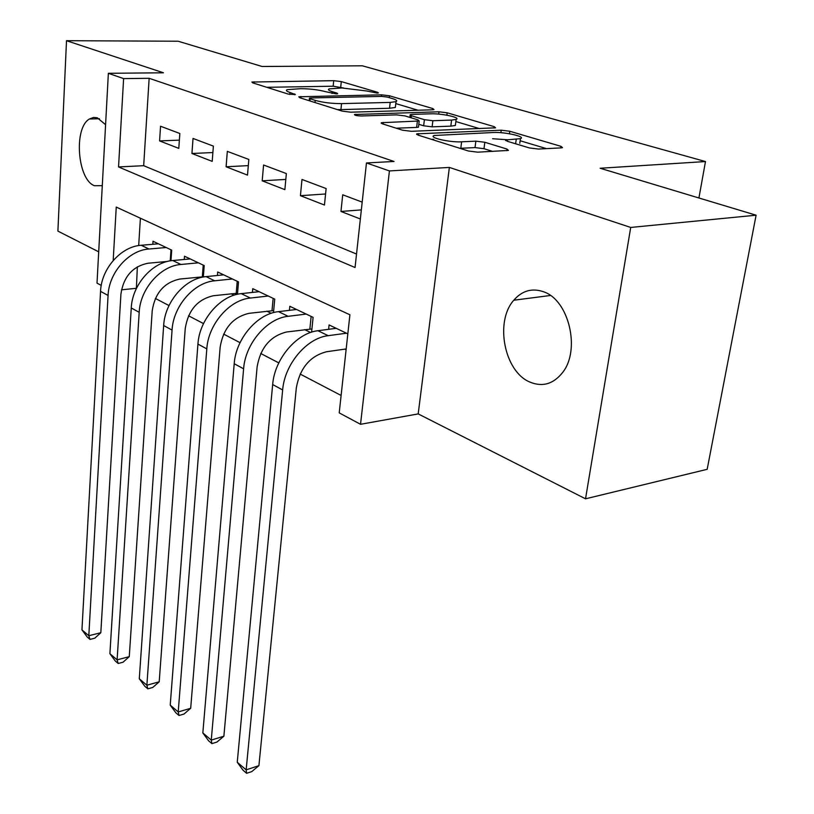 <?xml version="1.0" encoding="UTF-8"?>
<svg xmlns="http://www.w3.org/2000/svg" width="814" height="814" viewBox="0 0 814 814"><rect width="100%" height="100%" fill="white"/><g stroke="black" fill="none" stroke-linecap="round" stroke-linejoin="round"><path stroke-width="1.22" d="M377.096 93.091L378.378 92.928L377.645 92.308L341.29 81.593L333.709 80.678L251.882 82.041L252.706 82.855L288.197 94.078L295.35 94.577L289.998 92.46C286.589 91.351 285.643 90.415 287.139 89.662L300.651 88.685C310.032 88.736 318.478 89.764 325.987 91.779L336.314 93.915L337.678 93.732L336.996 93.111L332.234 91.656C328.693 90.547 327.666 89.611 329.151 88.879L341.931 87.973L366.819 91.005L377.096 93.091M543.579 291.778C532.081 287.81 522.14 290.629 513.776 300.234C494.495 321.733 504.395 371.876 530.026 382.132C542.562 387.24 553.408 384.045 562.586 372.547C580.779 349.949 568.935 300.02 543.579 291.778M105.586 124.695L97.324 117.806L93.559 117.42L89.357 119.027C73.474 128.073 77.493 179.629 94.404 185.714L102.279 185.663M529.375 147.934L538.41 149.054L561.049 147.883L562.515 147.66L560.978 146.337L509.808 131.258L501.231 130.199L416.748 133.842L417.938 135.063L468.457 151.017L477.747 152.167L508.424 150.417L507.01 149.064L484.839 142.267L475.864 141.158L461.63 141.809C449.613 142.552 427.94 137.525 434.188 135.5L493.457 132.499C504.863 131.837 526.434 136.732 520.431 138.675L505.748 139.957L507.142 141.229L529.375 147.934M756.104 215.201L707.173 469.322L585.531 498.809L630.708 227.442L756.104 215.201L600.142 168.254L705.484 161.548L362.311 65.802L262.067 66.483L178.164 41.229L66.504 40.7L163.461 72.792L108.364 73.301L123.606 78.602L149.145 78.297L394.027 161.467L366.463 162.953L389.418 170.93L360.531 424.298L339.214 412.881L349.908 314.774L116.249 207.082L113.187 260.521M630.708 227.442L449.369 167.419L389.418 170.93M432.275 109.819L434.004 109.585L432.824 108.567L389.418 95.777L381.552 94.821L298.799 96.795L299.715 97.711L342.236 111.142L350.692 112.19L432.275 109.819M447.181 112.8L494.23 126.669L495.563 127.818L411.446 131.308L402.584 130.209L382.417 123.84L381.318 122.71L419.19 120.991L418.02 119.892L404.965 115.903L396.55 114.876L361.172 115.975C356.715 115.791 354.477 115.303 354.456 114.499L438.97 111.793L447.181 112.8L446.876 115.181M66.504 40.7L57.896 231.115L98.708 251.821M344.739 349.155L346.092 349.806M304.68 329.619L310.582 332.499M266.87 311.192L271.204 313.309M231.135 293.773L234.056 295.197M197.303 277.279L198.962 278.093M179.833 133.486L160.551 126.231L159.585 140.914L178.795 148.382L179.833 133.486M213.38 146.113L193.03 138.451L191.941 153.5L212.21 161.376L213.38 146.113M248.83 159.452L227.32 151.363L226.099 166.778L247.507 175.112L248.83 159.452M286.355 173.575L263.583 165.008L262.2 180.82L284.869 189.642L286.355 173.575M326.129 188.553L301.984 179.456L300.427 195.686L324.46 205.036L326.129 188.553M149.145 78.297L143.681 165.69L356.532 254.049M362.189 202.126L342.714 194.79L340.964 211.457L360.348 218.997M137.363 266.788L136.376 288.522M155.372 298.443L169.007 305.565M188.543 315.771L203.51 323.585M223.616 334.086L240.038 342.663M260.745 353.479L278.785 362.902M300.132 374.053L341.107 395.462M140.405 218.213L138.685 245.574M165.232 261.65L165.761 261.904M152.818 244.292L153.012 241.249L171.703 250.142L170.971 260.745M184.269 259.463L184.503 256.217L204.202 265.588L203.327 277.025M217.419 275.488L217.704 271.998L238.502 281.888L237.454 294.281M252.421 292.409L252.757 288.665L274.735 299.114L273.494 312.617M289.428 310.327L289.815 306.278L313.095 317.348L311.599 332.163M328.622 329.324L329.08 324.939L347.832 333.852M698.921 197.985L705.484 161.548M449.369 167.419L418.193 413.909L585.531 498.809M418.193 413.909L360.531 424.298M136.019 288.329L121.459 289.835M101.251 285.399L97.008 283.13L108.364 73.301M123.606 78.602L118.549 166.941L355.057 267.521L366.463 162.953M143.681 165.69L118.549 166.941M159.585 140.914L179.365 140.14M191.941 153.5L212.881 152.544M226.099 166.778L248.311 165.618M262.2 180.82L285.816 179.416M300.427 195.686L325.58 193.986M340.964 211.457L361.345 209.9M343.488 87.963L333.16 86.213L266.778 87.302M417.999 110.226L395.777 103.592M387.322 97.07L381.776 96.398L310.907 97.945L309.452 98.128L310.114 98.779L315.232 100.397C323.066 102.544 331.837 103.622 341.544 103.622L390.201 102.411L396.001 101.638C397.629 100.834 396.479 99.827 392.531 98.616L387.322 97.07M337.383 109.605L340.924 109.605L341.544 103.622M395.512 105.912L395.339 107.458L389.54 108.262L340.924 109.605M455.86 121.54L479.548 128.622M396.204 128.195L416.636 127.422L418.457 127.157L418.518 126.567M451.587 120.075L456.125 119.434C461.446 117.633 441.656 113.309 430.637 113.818L411.996 114.398L410.185 114.652L411.335 115.71L424.399 119.678L432.875 120.716L451.587 120.075L450.824 126.139L455.362 125.468L455.545 123.993M450.824 126.139L432.132 126.842L423.656 125.794L418.793 124.298M520.431 138.675L519.79 143.274M507.346 139.754L492.612 138.726M459.91 148.321L460.805 148.28L461.63 141.809M492.674 151.404L483.984 148.697L475.02 147.588L460.805 148.28M433.73 139.275L431.593 139.367M546.52 148.636L520.146 140.751M167.45 261.436L148.016 263.237C132.58 266.402 123.545 276.689 120.92 294.098L100.824 632.722L94.79 638.186L89.998 639.397L87.251 637.047L81.949 629.873L100.549 291.371C101.323 268.651 121.083 246.418 141.209 245.268L158.404 243.813M81.949 629.873L88.807 635.714L108.069 295.451C108.893 272.598 128.754 250.203 148.942 249.013L166.198 247.517M89.998 639.397L88.807 635.714L100.824 632.722M170.218 260.867L170.991 249.796M203.347 276.791L179.884 279.039C164.225 282.397 155.006 292.979 152.208 310.816L129.273 656.654L123.046 662.209L118.193 663.491L115.303 661.029L109.9 653.703L131.258 307.997C132.214 284.747 152.401 261.854 172.772 260.531L190.181 258.923M109.9 653.703L117.114 659.849L139.194 312.291C140.201 288.909 160.49 265.842 180.932 264.479L198.392 262.82M118.193 663.491L117.114 659.849L129.273 656.654M202.33 276.77L203.225 265.12M237.546 293.233L213.502 295.716C197.639 299.267 188.217 310.185 185.246 328.459L159.198 681.806L152.747 687.464L147.833 688.837L144.8 686.243L139.296 678.764L163.665 325.539C164.835 301.74 185.45 278.134 206.074 276.628L223.697 274.847M139.296 678.764L146.876 685.225L172.059 330.077C173.27 306.135 194.007 282.346 214.682 280.799L232.366 278.968M147.833 688.837L146.876 685.225L159.198 681.806M236.223 293.213L237.23 281.278M273.677 310.602L249.033 313.329C232.957 317.114 223.341 328.368 220.156 347.1L190.69 708.282L184.005 714.041L179.029 715.506L175.834 712.779L170.228 705.128L197.934 344.088C199.318 319.709 220.391 295.35 241.259 293.64L259.086 291.677M170.228 705.128L178.215 711.945L206.807 348.891C208.242 324.359 229.446 299.817 250.366 298.046L268.254 296.031M179.029 715.506L178.215 711.945L190.69 708.282M272.018 310.572L273.138 298.351M311.925 328.968L286.64 331.98C270.36 336.009 260.521 347.629 257.122 366.849L223.881 736.202L216.951 742.053L211.915 743.62L208.547 740.74L202.839 732.926L234.208 363.716C235.836 338.736 257.387 313.583 278.49 311.65L296.53 309.473M202.839 732.926L211.264 740.109L243.61 368.813C245.299 343.661 266.982 318.305 288.136 316.31L306.227 314.082M211.915 743.62L211.264 740.109L223.881 736.202M309.88 328.937L311.141 316.412M346.184 348.941L326.516 351.75C310.032 356.044 299.969 368.06 296.337 387.79L258.913 765.659L251.73 771.621L246.632 773.3L243.081 770.258L237.25 762.26L272.67 384.544C274.572 358.913 296.632 332.916 317.959 330.728L336.182 328.317M237.25 762.26L246.154 769.851L282.651 389.947C284.625 364.153 306.817 337.932 328.195 335.683L346.469 333.211M246.632 773.3L246.154 769.851L258.913 765.659M377.564 93.071L377.645 92.308M294.648 94.729L294.719 93.946M336.925 93.885L336.996 93.111M332.051 93.539L332.234 91.656M289.825 94.444L289.998 92.46M253.937 83.252L254.06 81.776M333.16 86.213L333.709 80.678M340.73 87.139L341.29 81.593M300.753 98.036L300.895 96.51M381.379 96.408L381.552 94.821M389.204 97.629L389.418 95.777M432.672 109.798L432.824 108.567M309.9 100.926L310.114 98.779M315.018 102.544L315.232 100.397M389.54 108.262L390.201 102.411M494.037 128.052L494.23 126.669M383.079 124.043L383.252 122.436M416.636 127.422L417.368 121.255M355.749 115.395L355.86 114.296M438.685 114.113L438.97 111.793M411.09 117.776L411.335 115.71M423.656 125.794L424.399 119.678M432.132 126.842L432.875 120.716M507.142 141.229L507.356 139.713M515.618 143.783L516.239 139.306M475.02 147.588L475.864 141.158M483.984 148.697L484.839 142.267M506.786 150.682L507.01 149.064M418.416 135.205L418.61 133.557M500.895 132.702L501.231 130.199M509.462 133.761L509.808 131.258M560.744 147.904L560.978 146.337M141.209 245.268L148.942 249.013M100.549 291.371L108.069 295.451M172.772 260.531L180.932 264.479M131.258 307.997L139.194 312.291M206.074 276.628L214.682 280.799M163.665 325.539L172.059 330.077M241.259 293.64L250.366 298.046M197.934 344.088L206.807 348.891M278.49 311.65L288.136 316.31M234.208 363.716L243.61 368.813M317.959 330.728L328.195 335.683M272.67 384.544L282.651 389.947M513.776 300.234L550.396 295.482M89.357 119.027L99.44 118.732M309.208 100.712L309.422 98.484M395.339 107.458L396.001 101.638M381.247 123.331L381.318 122.71M418.457 127.157L419.19 120.991M455.362 125.468L456.125 119.434M409.859 117.399L410.124 115.191M505.657 140.598L505.748 139.957M416.666 134.503L416.748 133.842"/></g></svg>

